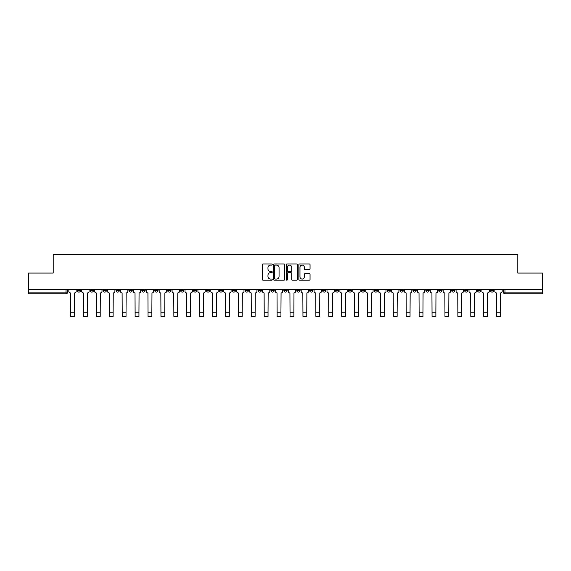 <?xml version="1.0" encoding="UTF-8"?>
<svg xmlns="http://www.w3.org/2000/svg" width="571" height="571" viewBox="0 0 571 571"><rect width="100%" height="100%" fill="white"/><g stroke="black" fill="none" stroke-linecap="round" stroke-linejoin="round"><path stroke-width="0.86" d="M272.26 264.516A0.571 0.571 0 0 0 271.689 263.952L263.06 263.952A0.814 0.814 0 0 0 262.246 264.766L262.246 279.383A0.814 0.814 0 0 0 263.06 280.197L271.689 280.197A0.571 0.571 0 0 0 272.26 279.626A0.571 0.571 0 0 0 271.689 279.062L270.575 279.062A2.598 2.598 0 0 1 267.977 276.457L267.977 275.243A2.598 2.598 0 0 1 270.575 272.645L271.689 272.645A0.571 0.571 0 0 0 272.26 272.074A0.571 0.571 0 0 0 271.689 271.503L270.575 271.503A2.598 2.598 0 0 1 267.977 268.905L267.977 267.685A2.598 2.598 0 0 1 270.575 265.087L271.689 265.087A0.571 0.571 0 0 0 272.26 264.516M425.852 290.446L425.852 289.533L425.852 290.446A1.656 1.656 0 0 0 427.508 292.102A1.656 1.656 0 0 1 425.852 290.446L429.164 290.446A1.656 1.656 0 0 1 427.508 292.102M400.028 289.533L400.028 290.446L403.34 290.446A1.656 1.656 0 0 1 401.684 292.102A1.656 1.656 0 0 1 400.028 290.446L400.028 289.533M387.124 290.446L387.124 289.533L387.124 290.446A1.656 1.656 0 0 0 388.78 292.102A1.656 1.656 0 0 1 387.124 290.446L390.428 290.446A1.656 1.656 0 0 1 388.78 292.102A1.656 1.656 0 0 0 390.428 290.446A1.656 1.656 0 0 1 388.78 292.102M374.212 290.446L374.212 289.533L374.212 290.446A1.656 1.656 0 0 0 375.868 292.102A1.656 1.656 0 0 1 374.212 290.446L377.524 290.446A1.656 1.656 0 0 1 375.868 292.102A1.656 1.656 0 0 0 377.524 290.446A1.656 1.656 0 0 1 375.868 292.102M335.484 290.446L335.484 289.533L335.484 290.446A1.656 1.656 0 0 0 337.14 292.102A1.656 1.656 0 0 1 335.484 290.446L338.796 290.446A1.656 1.656 0 0 1 337.14 292.102M322.572 289.533L322.572 290.446L325.884 290.446A1.656 1.656 0 0 1 324.228 292.102A1.656 1.656 0 0 1 322.572 290.446L322.572 289.533M309.668 289.533L309.668 290.446L312.972 290.446A1.656 1.656 0 0 1 311.316 292.102A1.656 1.656 0 0 1 309.668 290.446L309.668 289.533M296.756 289.533L296.756 290.446L300.068 290.446A1.656 1.656 0 0 1 298.412 292.102A1.656 1.656 0 0 1 296.756 290.446L296.756 289.533M283.844 290.446L283.844 289.533L283.844 290.446A1.656 1.656 0 0 0 285.5 292.102A1.656 1.656 0 0 1 283.844 290.446L287.156 290.446A1.656 1.656 0 0 1 285.5 292.102M258.028 289.533L258.028 290.446L261.332 290.446A1.656 1.656 0 0 1 259.684 292.102A1.656 1.656 0 0 1 258.028 290.446L258.028 289.533M245.116 290.446L245.116 289.533L245.116 290.446A1.656 1.656 0 0 0 246.772 292.102A1.656 1.656 0 0 1 245.116 290.446L248.428 290.446A1.656 1.656 0 0 1 246.772 292.102M103.108 289.533L103.108 290.446L106.42 290.446A1.656 1.656 0 0 1 104.764 292.102A1.656 1.656 0 0 1 103.108 290.446L103.108 289.533M309.239 269.676A0.814 0.814 0 0 0 310.053 268.862L310.053 264.766A0.814 0.814 0 0 0 309.239 263.952L299.654 263.952A0.814 0.814 0 0 0 298.84 264.766L298.84 279.383A0.814 0.814 0 0 0 299.654 280.197L309.239 280.197A0.814 0.814 0 0 0 310.053 279.383L310.053 274.43A0.814 0.814 0 0 0 309.239 273.616L305.135 273.616A0.814 0.814 0 0 0 304.322 274.43L304.322 276.885A2.17 2.17 0 0 1 302.152 279.062A2.17 2.17 0 0 1 299.982 276.885L299.982 267.264A2.17 2.17 0 0 1 302.152 265.087A2.17 2.17 0 0 1 304.322 267.264L304.322 268.862A0.814 0.814 0 0 0 305.135 269.676L309.239 269.676M28.55 289.533L28.55 273.066L53.21 273.066L53.21 254.609L517.79 254.609L517.79 273.066L542.45 273.066L542.45 289.533L28.55 289.533L28.55 292.102L67.692 292.102L67.692 289.533L67.692 292.102A1.656 1.656 0 0 1 66.036 293.758L28.55 293.758L28.55 292.102M284.786 264.766A0.814 0.814 0 0 0 283.98 263.952L274.394 263.952A0.814 0.814 0 0 0 273.58 264.766L273.58 279.383A0.814 0.814 0 0 0 274.394 280.197L283.98 280.197A0.814 0.814 0 0 0 284.786 279.383L284.786 264.766M287.02 263.952L296.606 263.952A0.814 0.814 0 0 1 297.42 264.766L297.42 279.383A0.814 0.814 0 0 1 296.606 280.197L292.509 280.197A0.814 0.814 0 0 1 291.695 279.383L291.695 273.452A0.814 0.814 0 0 0 290.882 272.645L288.162 272.645A0.814 0.814 0 0 0 287.349 273.452L287.349 279.626A0.571 0.571 0 0 1 286.778 280.197A0.571 0.571 0 0 1 286.214 279.626L286.214 264.766A0.814 0.814 0 0 1 287.02 263.952M503.308 289.533L503.308 292.102L542.45 292.102L542.45 293.758L504.964 293.758A1.656 1.656 0 0 1 503.308 292.102A1.656 1.656 0 0 0 504.964 293.758L504.964 289.533M542.45 289.533L542.45 292.102M493.708 289.533L493.708 290.446A1.656 1.656 0 0 1 492.052 292.102A1.656 1.656 0 0 1 490.396 290.446L493.708 290.446M490.396 289.533L490.396 290.446M480.796 289.533L480.796 290.446A1.656 1.656 0 0 1 479.14 292.102A1.656 1.656 0 0 1 477.492 290.446L480.796 290.446A1.656 1.656 0 0 1 479.14 292.102A1.656 1.656 0 0 0 480.796 290.446M477.492 289.533L477.492 290.446M467.892 289.533L467.892 290.446A1.656 1.656 0 0 1 466.236 292.102A1.656 1.656 0 0 1 464.58 290.446A1.656 1.656 0 0 0 466.236 292.102M464.58 289.533L464.58 290.446L467.892 290.446M454.98 289.533L454.98 290.446A1.656 1.656 0 0 1 453.324 292.102A1.656 1.656 0 0 1 451.668 290.446L454.98 290.446M451.668 289.533L451.668 290.446M442.068 289.533L442.068 290.446A1.656 1.656 0 0 1 440.412 292.102A1.656 1.656 0 0 1 438.756 290.446A1.656 1.656 0 0 0 440.412 292.102M438.756 289.533L438.756 290.446L442.068 290.446M429.164 289.533L429.164 290.446M416.252 289.533L416.252 290.446A1.656 1.656 0 0 1 414.596 292.102A1.656 1.656 0 0 1 412.94 290.446L416.252 290.446A1.656 1.656 0 0 1 414.596 292.102A1.656 1.656 0 0 0 416.252 290.446L416.252 289.533M412.94 289.533L412.94 290.446M403.34 289.533L403.34 290.446A1.656 1.656 0 0 1 401.684 292.102A1.656 1.656 0 0 0 403.34 290.446L403.34 289.533M390.428 289.533L390.428 290.446L390.428 289.533M377.524 289.533L377.524 290.446M364.612 289.533L364.612 290.446A1.656 1.656 0 0 1 362.956 292.102A1.656 1.656 0 0 1 361.3 290.446L364.612 290.446A1.656 1.656 0 0 1 362.956 292.102A1.656 1.656 0 0 0 364.612 290.446M361.3 289.533L361.3 290.446M351.7 289.533L351.7 290.446A1.656 1.656 0 0 1 350.044 292.102A1.656 1.656 0 0 1 348.396 290.446A1.656 1.656 0 0 0 350.044 292.102A1.656 1.656 0 0 0 351.7 290.446A1.656 1.656 0 0 1 350.044 292.102M348.396 289.533L348.396 290.446L351.7 290.446M338.796 289.533L338.796 290.446L338.796 289.533M325.884 289.533L325.884 290.446L325.884 289.533M312.972 289.533L312.972 290.446A1.656 1.656 0 0 1 311.316 292.102A1.656 1.656 0 0 0 312.972 290.446L312.972 289.533M300.068 289.533L300.068 290.446L300.068 289.533M287.156 289.533L287.156 290.446L287.156 289.533M274.244 289.533L274.244 290.446A1.656 1.656 0 0 1 272.588 292.102A1.656 1.656 0 0 1 270.932 290.446A1.656 1.656 0 0 0 272.588 292.102A1.656 1.656 0 0 0 274.244 290.446A1.656 1.656 0 0 1 272.588 292.102M270.932 289.533L270.932 290.446L274.244 290.446M261.332 289.533L261.332 290.446A1.656 1.656 0 0 1 259.684 292.102A1.656 1.656 0 0 0 261.332 290.446L261.332 289.533M248.428 289.533L248.428 290.446M235.516 289.533L235.516 290.446A1.656 1.656 0 0 1 233.86 292.102A1.656 1.656 0 0 1 232.204 290.446L235.516 290.446M232.204 289.533L232.204 290.446M222.604 289.533L222.604 290.446A1.656 1.656 0 0 1 220.956 292.102A1.656 1.656 0 0 1 219.3 290.446L222.604 290.446M219.3 289.533L219.3 290.446M209.7 289.533L209.7 290.446A1.656 1.656 0 0 1 208.044 292.102A1.656 1.656 0 0 1 206.388 290.446L209.7 290.446M206.388 289.533L206.388 290.446M196.788 289.533L196.788 290.446A1.656 1.656 0 0 1 195.132 292.102A1.656 1.656 0 0 1 193.476 290.446L196.788 290.446L196.788 289.533M193.476 289.533L193.476 290.446M183.876 289.533L183.876 290.446A1.656 1.656 0 0 1 182.22 292.102A1.656 1.656 0 0 1 180.572 290.446L183.876 290.446M180.572 289.533L180.572 290.446M170.972 289.533L170.972 290.446A1.656 1.656 0 0 1 169.316 292.102A1.656 1.656 0 0 1 167.66 290.446L170.972 290.446M167.66 289.533L167.66 290.446M158.06 289.533L158.06 290.446A1.656 1.656 0 0 1 156.404 292.102A1.656 1.656 0 0 1 154.748 290.446L158.06 290.446M154.748 289.533L154.748 290.446M145.148 289.533L145.148 290.446A1.656 1.656 0 0 1 143.492 292.102A1.656 1.656 0 0 1 141.836 290.446L145.148 290.446M141.836 289.533L141.836 290.446M132.244 289.533L132.244 290.446A1.656 1.656 0 0 1 130.588 292.102A1.656 1.656 0 0 1 128.932 290.446A1.656 1.656 0 0 0 130.588 292.102M128.932 289.533L128.932 290.446L132.244 290.446M119.332 289.533L119.332 290.446A1.656 1.656 0 0 1 117.676 292.102A1.656 1.656 0 0 1 116.02 290.446L119.332 290.446M116.02 289.533L116.02 290.446M106.42 289.533L106.42 290.446A1.656 1.656 0 0 1 104.764 292.102A1.656 1.656 0 0 0 106.42 290.446M93.508 289.533L93.508 290.446A1.656 1.656 0 0 1 91.86 292.102A1.656 1.656 0 0 1 90.204 290.446A1.656 1.656 0 0 0 91.86 292.102A1.656 1.656 0 0 0 93.508 290.446A1.656 1.656 0 0 1 91.86 292.102M90.204 289.533L90.204 290.446L93.508 290.446M80.604 289.533L80.604 290.446A1.656 1.656 0 0 1 78.948 292.102A1.656 1.656 0 0 1 77.292 290.446L80.604 290.446L80.604 289.533M77.292 289.533L77.292 290.446M66.036 293.758A1.656 1.656 0 0 0 67.692 292.102A1.656 1.656 0 0 1 66.036 293.758L66.036 289.533M275.286 265.087A0.571 0.571 0 0 0 274.715 265.658L274.715 278.491A0.571 0.571 0 0 0 275.286 279.062L276.464 279.062A2.598 2.598 0 0 0 279.062 276.457L279.062 267.685A2.598 2.598 0 0 0 276.464 265.087L275.286 265.087M291.695 267.299A2.17 2.17 0 0 0 289.518 265.13A2.17 2.17 0 0 0 287.349 267.299L287.349 270.69A0.814 0.814 0 0 0 288.162 271.503L290.882 271.503A0.814 0.814 0 0 0 291.695 270.69L291.695 267.299M68.813 289.533L68.813 291.274A1.656 1.656 0 0 0 70.461 292.93L70.59 316.391L74.394 316.391L74.394 312.209L70.59 312.209M76.171 289.533L76.171 291.274A1.656 1.656 0 0 1 74.523 292.93L74.394 312.209M81.717 289.533L81.717 291.274A1.656 1.656 0 0 0 83.373 292.93L83.502 316.391L87.306 316.391L87.306 312.209L83.502 312.209M89.083 289.533L89.083 291.274A1.656 1.656 0 0 1 87.427 292.93L87.306 312.209M94.629 289.533L94.629 291.274A1.656 1.656 0 0 0 96.285 292.93L96.406 316.391L100.218 316.391L100.218 312.209L96.406 312.209M101.995 289.533L101.995 291.274A1.656 1.656 0 0 1 100.339 292.93L100.218 312.209M107.541 289.533L107.541 291.274A1.656 1.656 0 0 0 109.197 292.93L109.318 316.391L113.122 316.391L113.122 312.209L109.318 312.209M114.907 289.533L114.907 291.274A1.656 1.656 0 0 1 113.251 292.93L113.122 312.209M120.445 289.533L120.445 291.274A1.656 1.656 0 0 0 122.101 292.93L122.23 316.391L126.034 316.391L126.034 312.209L122.23 312.209M127.811 289.533L127.811 291.274A1.656 1.656 0 0 1 126.155 292.93L126.034 312.209M133.357 289.533L133.357 291.274A1.656 1.656 0 0 0 135.013 292.93L135.134 316.391L138.946 316.391L138.946 312.209L135.134 312.209M140.723 289.533L140.723 291.274A1.656 1.656 0 0 1 139.067 292.93L138.946 312.209M146.269 289.533L146.269 291.274A1.656 1.656 0 0 0 147.925 292.93L148.046 316.391L151.85 316.391L151.85 312.209L148.046 312.209M153.635 289.533L153.635 291.274A1.656 1.656 0 0 1 151.979 292.93L151.85 312.209M159.173 289.533L159.173 291.274A1.656 1.656 0 0 0 160.829 292.93L160.958 316.391L164.762 316.391L164.762 312.209L160.958 312.209M166.539 289.533L166.539 291.274A1.656 1.656 0 0 1 164.883 292.93L164.762 312.209M172.085 289.533L172.085 291.274A1.656 1.656 0 0 0 173.741 292.93L173.862 316.391L177.674 316.391L177.674 312.209L173.862 312.209M179.451 289.533L179.451 291.274A1.656 1.656 0 0 1 177.795 292.93L177.674 312.209M184.997 289.533L184.997 291.274A1.656 1.656 0 0 0 186.653 292.93L186.774 316.391L190.578 316.391L190.578 312.209L186.774 312.209M192.363 289.533L192.363 291.274A1.656 1.656 0 0 1 190.707 292.93L190.578 312.209M197.909 289.533L197.909 291.274A1.656 1.656 0 0 0 199.557 292.93L199.686 316.391L203.49 316.391L203.49 312.209L199.686 312.209M205.267 289.533L205.267 291.274A1.656 1.656 0 0 1 203.619 292.93L203.49 312.209M210.813 289.533L210.813 291.274A1.656 1.656 0 0 0 212.469 292.93L212.598 316.391L216.402 316.391L216.402 312.209L212.598 312.209M218.179 289.533L218.179 291.274A1.656 1.656 0 0 1 216.523 292.93L216.402 312.209M223.725 289.533L223.725 291.274A1.656 1.656 0 0 0 225.381 292.93L225.502 316.391L229.314 316.391L229.314 312.209L225.502 312.209M231.091 289.533L231.091 291.274A1.656 1.656 0 0 1 229.435 292.93L229.314 312.209M236.637 289.533L236.637 291.274A1.656 1.656 0 0 0 238.293 292.93L238.414 316.391L242.218 316.391L242.218 312.209L238.414 312.209M244.003 289.533L244.003 291.274A1.656 1.656 0 0 1 242.347 292.93L242.218 312.209M249.541 289.533L249.541 291.274A1.656 1.656 0 0 0 251.197 292.93L251.326 316.391L255.13 316.391L255.13 312.209L251.326 312.209M256.907 289.533L256.907 291.274A1.656 1.656 0 0 1 255.251 292.93L255.13 312.209M262.453 289.533L262.453 291.274A1.656 1.656 0 0 0 264.109 292.93L264.23 316.391L268.042 316.391L268.042 312.209L264.23 312.209M269.819 289.533L269.819 291.274A1.656 1.656 0 0 1 268.163 292.93L268.042 312.209M275.365 289.533L275.365 291.274A1.656 1.656 0 0 0 277.021 292.93L277.142 316.391L280.946 316.391L280.946 312.209L277.142 312.209M282.731 289.533L282.731 291.274A1.656 1.656 0 0 1 281.075 292.93L280.946 312.209M288.269 289.533L288.269 291.274A1.656 1.656 0 0 0 289.925 292.93L290.054 316.391L293.858 316.391L293.858 312.209L290.054 312.209M295.635 289.533L295.635 291.274A1.656 1.656 0 0 1 293.979 292.93L293.858 312.209M301.181 289.533L301.181 291.274A1.656 1.656 0 0 0 302.837 292.93L302.958 316.391L306.77 316.391L306.77 312.209L302.958 312.209M308.547 289.533L308.547 291.274A1.656 1.656 0 0 1 306.891 292.93L306.77 312.209M314.093 289.533L314.093 291.274A1.656 1.656 0 0 0 315.749 292.93L315.87 316.391L319.674 316.391L319.674 312.209L315.87 312.209M321.459 289.533L321.459 291.274A1.656 1.656 0 0 1 319.803 292.93L319.674 312.209M326.997 289.533L326.997 291.274A1.656 1.656 0 0 0 328.653 292.93L328.782 316.391L332.586 316.391L332.586 312.209L328.782 312.209M334.363 289.533L334.363 291.274A1.656 1.656 0 0 1 332.707 292.93L332.586 312.209M339.909 289.533L339.909 291.274A1.656 1.656 0 0 0 341.565 292.93L341.686 316.391L345.498 316.391L345.498 312.209L341.686 312.209M347.275 289.533L347.275 291.274A1.656 1.656 0 0 1 345.619 292.93L345.498 312.209M352.821 289.533L352.821 291.274A1.656 1.656 0 0 0 354.477 292.93L354.598 316.391L358.402 316.391L358.402 312.209L354.598 312.209M360.187 289.533L360.187 291.274A1.656 1.656 0 0 1 358.531 292.93L358.402 312.209M365.733 289.533L365.733 291.274A1.656 1.656 0 0 0 367.381 292.93L367.51 316.391L371.314 316.391L371.314 312.209L367.51 312.209M373.091 289.533L373.091 291.274A1.656 1.656 0 0 1 371.443 292.93L371.314 312.209M378.637 289.533L378.637 291.274A1.656 1.656 0 0 0 380.293 292.93L380.422 316.391L384.226 316.391L384.226 312.209L380.422 312.209M386.003 289.533L386.003 291.274A1.656 1.656 0 0 1 384.347 292.93L384.226 312.209M391.549 289.533L391.549 291.274A1.656 1.656 0 0 0 393.205 292.93L393.326 316.391L397.138 316.391L397.138 312.209L393.326 312.209M398.915 289.533L398.915 291.274A1.656 1.656 0 0 1 397.259 292.93L397.138 312.209M404.461 289.533L404.461 291.274A1.656 1.656 0 0 0 406.117 292.93L406.238 316.391L410.042 316.391L410.042 312.209L406.238 312.209M411.827 289.533L411.827 291.274A1.656 1.656 0 0 1 410.171 292.93L410.042 312.209M417.365 289.533L417.365 291.274A1.656 1.656 0 0 0 419.021 292.93L419.15 316.391L422.954 316.391L422.954 312.209L419.15 312.209M424.731 289.533L424.731 291.274A1.656 1.656 0 0 1 423.075 292.93L422.954 312.209M430.277 289.533L430.277 291.274A1.656 1.656 0 0 0 431.933 292.93L432.054 316.391L435.866 316.391L435.866 312.209L432.054 312.209M437.643 289.533L437.643 291.274A1.656 1.656 0 0 1 435.987 292.93L435.866 312.209M443.189 289.533L443.189 291.274A1.656 1.656 0 0 0 444.845 292.93L444.966 316.391L448.77 316.391L448.77 312.209L444.966 312.209M450.555 289.533L450.555 291.274A1.656 1.656 0 0 1 448.899 292.93L448.77 312.209M456.093 289.533L456.093 291.274A1.656 1.656 0 0 0 457.749 292.93L457.878 316.391L461.682 316.391L461.682 312.209L457.878 312.209M463.459 289.533L463.459 291.274A1.656 1.656 0 0 1 461.803 292.93L461.682 312.209M469.005 289.533L469.005 291.274A1.656 1.656 0 0 0 470.661 292.93L470.782 316.391L474.594 316.391L474.594 312.209L470.782 312.209M476.371 289.533L476.371 291.274A1.656 1.656 0 0 1 474.715 292.93L474.594 312.209M481.917 289.533L481.917 291.274A1.656 1.656 0 0 0 483.573 292.93L483.694 316.391L487.498 316.391L487.498 312.209L483.694 312.209M489.283 289.533L489.283 291.274A1.656 1.656 0 0 1 487.627 292.93L487.498 312.209M494.829 289.533L494.829 291.274A1.656 1.656 0 0 0 496.477 292.93L496.606 316.391L500.41 316.391L500.41 312.209L496.606 312.209M502.187 289.533L502.187 291.274A1.656 1.656 0 0 1 500.539 292.93L500.41 312.209M504.964 293.758A1.656 1.656 0 0 1 503.308 292.102"/></g></svg>

